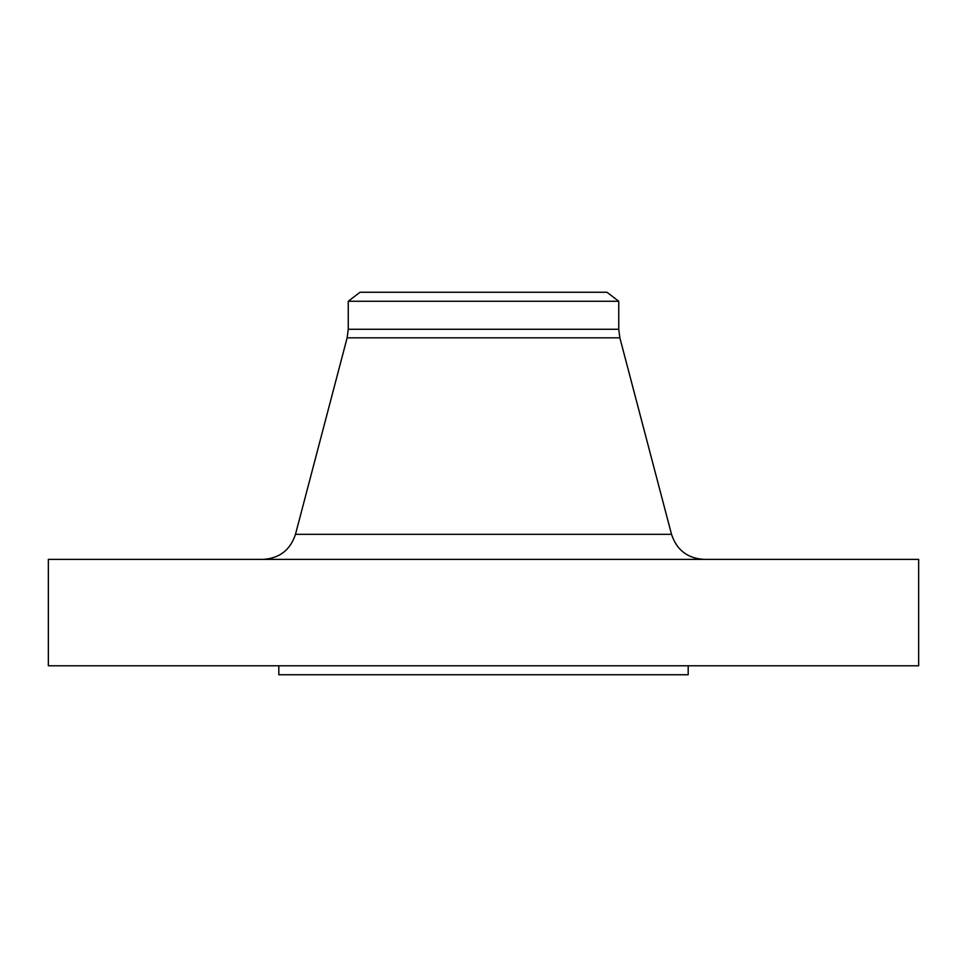 <?xml version="1.0" encoding="UTF-8"?>
<svg xmlns="http://www.w3.org/2000/svg" width="967" height="967" viewBox="0 0 967 967"><rect width="100%" height="100%" fill="white"/><g stroke="black" fill="none" stroke-linecap="round" stroke-linejoin="round"><path stroke-width="1.45" d="M483.5 665.792L918.65 665.792L918.65 559.385L48.35 559.385L48.35 665.792L483.5 665.792M483.5 301.269L618.747 301.269L618.747 329.276L348.253 329.276L348.253 301.269L483.5 301.269M348.253 301.269L360.014 292.252L606.986 292.252L618.747 301.269M278.81 665.792L278.81 674.748L688.19 674.748L688.19 665.792M671.521 534.328L619.859 337.821L347.141 337.821L295.479 534.328L671.521 534.328C676.695 550.03 687.525 558.382 704.024 559.385M295.479 534.328C290.305 550.03 279.475 558.382 262.976 559.385M347.141 337.821L348.253 329.276M619.859 337.821L618.747 329.276"/></g></svg>
